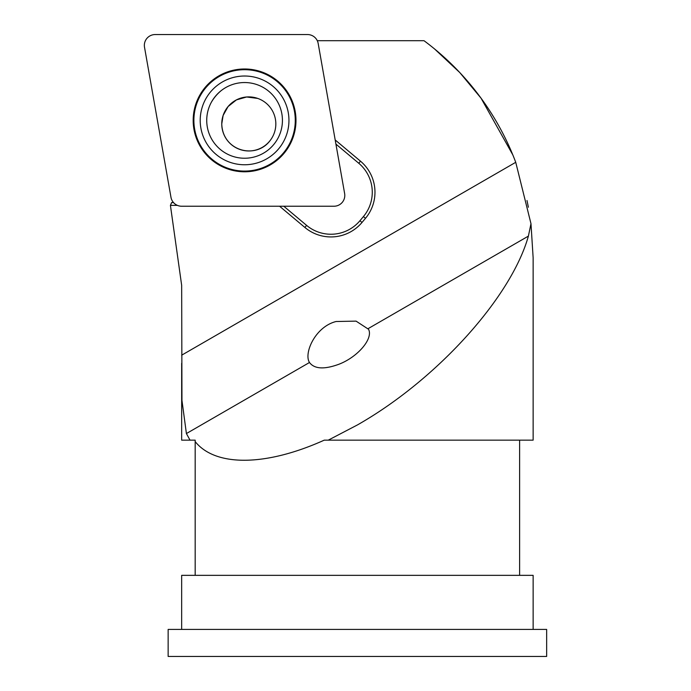 <?xml version="1.0" encoding="UTF-8"?>
<svg xmlns="http://www.w3.org/2000/svg" width="691" height="691" viewBox="0 0 691 691"><rect width="100%" height="100%" fill="white"/><g stroke="black" fill="none" stroke-linecap="round" stroke-linejoin="round"><path stroke-width="1.04" d="M155.164 34.55A10.814 10.814 0 0 0 144.514 47.238L170.971 197.289A10.814 10.814 0 0 0 181.621 206.229L333.986 206.229A10.814 10.814 0 0 0 344.636 193.54L318.18 43.49A10.814 10.814 0 0 0 307.53 34.55L155.164 34.55M206.73 120.389A37.85 37.85 0 0 0 244.579 158.239A37.85 37.85 0 0 0 282.429 120.389A37.85 37.85 0 0 0 244.579 82.54A37.85 37.85 0 0 0 206.73 120.389A37.85 37.85 0 0 1 244.579 82.54A37.85 37.85 0 0 1 282.429 120.389M295.273 120.389A50.693 50.693 0 0 0 244.579 69.696A50.693 50.693 0 0 0 193.886 120.389A50.693 50.693 0 0 0 244.579 171.083A50.693 50.693 0 0 0 295.273 120.389M193.178 120.389A51.402 51.402 0 0 1 244.579 68.988A51.402 51.402 0 0 1 295.981 120.389A51.402 51.402 0 0 1 244.579 171.791A51.402 51.402 0 0 1 193.178 120.389M283.785 206.229L306.614 225.387A37.85 37.85 0 0 0 359.942 220.723L363.414 216.577A37.85 37.85 0 0 0 358.75 163.249L335.921 144.099M519.615 440.158L519.615 575.344M309.127 361.825L309.482 362.499C314.44 369.063 324.304 369.625 339.056 364.2C358.016 356.85 373.494 338.486 368.519 329.253L356.064 321.125L336.085 321.514C315.182 326.696 303.591 353.438 309.482 362.499L186.406 433.559L190.034 440.158L181.664 440.158L181.664 363.311M211.256 102.441A43.257 43.257 0 0 1 221.137 90.668M270.328 140.282C256.326 159.768 222.623 151.493 221.759 123.931A27.035 27.035 0 0 1 248.795 96.895A27.035 27.035 0 0 1 275.83 123.931A27.035 27.035 0 0 1 248.795 150.966A27.035 27.035 0 0 1 221.759 123.931L223.124 115.449L228.099 106.535L236.426 99.893L246.635 96.982L257.786 98.433M279.579 206.229L304.878 227.451A40.553 40.553 0 0 0 362.006 222.459L365.487 218.313A40.553 40.553 0 0 0 360.486 161.184L358.75 163.249M546.65 629.415L168.146 629.415L168.146 656.45L546.65 656.45L546.65 629.415M533.132 629.415L533.132 575.344L181.664 575.344L181.664 629.415M328.251 440.158L357.394 424.956C436.677 379.903 511.141 297.666 528.39 236.115L530.982 223.694L533.132 257.717L533.132 440.158L324.243 440.158C266.044 466.416 215.471 466.986 195.182 441.601L195.182 440.158L190.034 440.158M434.587 48.975L459.791 72.572L481.057 98.2L512.8 154.853M527.008 200.528L528.373 207.24M173.536 202.593L171.618 202.593L170.418 205.365L181.664 285.331L181.958 400.417L186.406 433.559M177.388 205.365L170.418 205.365M317.29 40.7L424.006 40.7A270.362 270.362 0 0 1 515.736 162.307L530.982 223.694M335.187 139.953L360.486 161.184M195.182 575.344L195.182 441.601M200.209 120.389A44.371 44.371 0 0 0 244.579 164.76A44.371 44.371 0 0 0 288.95 120.389A44.371 44.371 0 0 0 244.579 76.019A44.371 44.371 0 0 0 200.209 120.389M365.487 218.313L363.414 216.577M515.736 162.307L181.664 355.191M528.39 236.115L368.182 328.605M362.006 222.459L359.942 220.723M304.878 227.451L306.614 225.387"/></g></svg>
